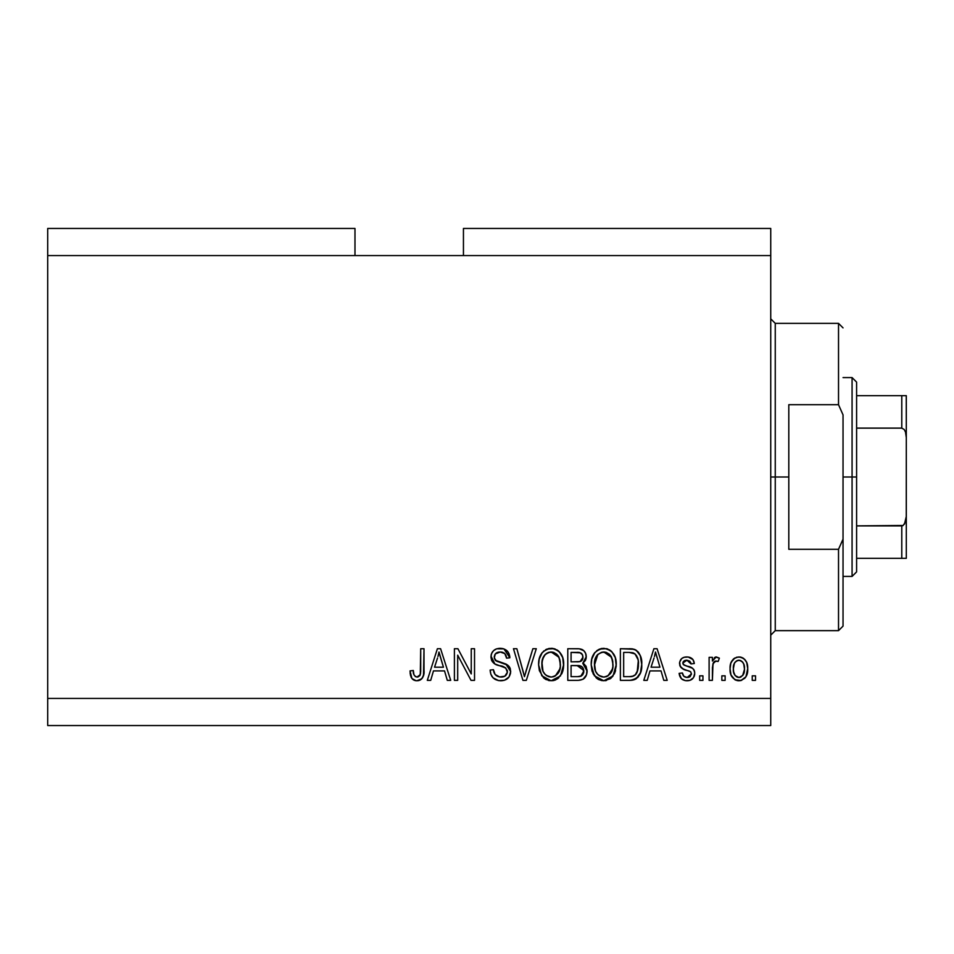<?xml version="1.0" encoding="UTF-8"?>
<svg xmlns="http://www.w3.org/2000/svg" width="954" height="954" viewBox="0 0 954 954"><rect width="100%" height="100%" fill="white"/><g stroke="black" fill="none" stroke-linecap="round" stroke-linejoin="round"><path stroke-width="1.43" d="M47.7 228.459L354.983 228.459L47.7 228.459L47.7 255.577L354.983 255.577L354.983 228.459L354.983 255.577L47.7 255.577L47.7 698.423L770.737 698.423L770.737 255.577L354.983 255.577L770.737 255.577L770.737 228.459L463.441 228.459L770.737 228.459L770.737 698.423L47.7 698.423L47.7 725.541L770.737 725.541L47.7 725.541L47.7 228.459M457.693 680.357L457.693 655.171L457.693 680.357L454.402 680.357L454.402 648.72L457.908 648.72L471.252 673.929L471.252 648.72L474.532 648.72L474.532 680.357L471.014 680.357L457.693 655.171L471.014 680.357L474.532 680.357L474.532 648.72L471.252 648.72L471.252 673.929L457.908 648.72L454.402 648.72L454.402 680.357L457.693 680.357L454.402 680.357L454.402 648.72L457.908 648.72M510.688 671.556L509.042 676.946L504.487 680.25L498.62 680.607L493.039 677.829L490.845 674.239L490.141 670.078L493.433 669.672L495.102 674.49L499.538 676.946L504.809 676.207L507.373 672.236L505.799 668.062L494.828 663.924L491.572 660.24L490.964 656.972L491.596 653.502L493.6 650.592L496.64 648.815L503.903 648.887L508.124 651.999L509.865 657.759L506.574 658.165L504.821 653.621L500.254 652.011L495.281 653.955L494.303 657.914L496.402 661.062L507.862 665.224L510.02 668.05L510.688 671.556L505.811 663.996L495.293 660.263L494.255 657.056C494.685 653.633 496.688 651.952 500.254 652.011C504.177 652.154 506.276 654.217 506.574 658.165L509.865 657.759C509.4 651.749 506.169 648.601 500.146 648.315C494.506 648.517 491.441 651.415 490.964 656.972C491.501 661.933 494.351 664.831 499.502 665.665C503.784 665.975 506.419 667.967 507.397 671.652C506.944 675.289 504.809 677.101 501.005 677.066C496.378 676.78 493.85 674.311 493.433 669.672L490.141 670.078C490.547 676.791 494.065 680.345 500.719 680.762C506.777 680.596 510.104 677.519 510.688 671.556M525.833 671.664L532.869 648.72L536.291 648.72L526.322 680.357L522.923 680.357L513.467 648.72L516.853 648.72L524.45 676.66L532.869 648.72L536.291 648.72L532.869 648.72L524.45 676.66L516.853 648.72L513.467 648.72L522.923 680.357L526.322 680.357L522.923 680.357L513.467 648.72L516.853 648.72L523.186 671.688M551.15 680.762L545.855 679.486L543.625 677.877L539.368 670.638L538.616 664.95L539.201 659.142L542.254 652.584L546.88 649.102L554.012 648.66L559.271 651.713L562.729 657.688L563.635 666.071L561.978 673.345L557.577 678.807L551.15 680.762L560.463 675.933L563.683 664.568C563.921 655.374 559.748 649.948 551.173 648.315C542.421 649.996 538.247 655.541 538.616 664.95L541.824 675.802L551.15 680.762M603.739 680.762L598.432 679.486L596.214 677.877L591.945 670.638L591.206 664.95L591.778 659.142L594.831 652.584L599.47 649.102L606.601 648.66L611.848 651.713L615.306 657.688L616.224 666.071L614.567 673.345L610.155 678.807L603.739 680.762L613.04 675.933L616.26 664.568C616.499 655.374 612.325 649.948 603.751 648.315C595.01 649.996 590.824 655.541 591.206 664.95L594.402 675.802L603.739 680.762M725.135 675.837L725.135 680.357L721.844 680.357L721.844 675.837L725.135 675.837L721.844 675.837L721.844 680.357L725.135 680.357L721.844 680.357L721.844 675.837L725.135 675.837L725.135 680.357L725.135 675.837M747.721 668.611L745.933 676.78L740.996 680.512L734.902 679.737L731.014 674.991L730.06 668.849L730.776 663.352L733.232 659.202L736.822 657.175L740.924 657.175L744.466 659.166L746.732 662.565L747.721 668.611C747.996 661.993 745.05 658.105 738.897 656.936C732.648 658.129 729.703 662.1 730.06 668.849C729.727 675.575 732.66 679.546 738.897 680.762C745.217 679.522 748.151 675.468 747.721 668.611M416.862 680.762L414.096 680.262L411.913 678.532L410.399 674.872L410.041 670.9L413.32 670.495L413.917 674.657L415.479 676.696L418.079 676.911L419.808 675.647L420.702 671.509L420.714 648.72L424.005 648.72L423.516 675.241L421.775 678.795L416.862 680.762C422.252 679.689 424.637 676.171 424.005 670.197L424.005 648.72L420.714 648.72L420.285 674.681L417.005 677.066C414.143 676.112 412.915 673.918 413.32 670.495L410.041 670.9L411.913 678.532L416.147 680.739M647.217 680.357L649.972 670.9L647.217 680.357L643.795 680.357L653.895 648.72L657.091 648.72L667.204 680.357L663.793 680.357L661.027 670.9L649.972 670.9L661.027 670.9L663.793 680.357L667.204 680.357L657.091 648.72L653.895 648.72L643.795 680.357L647.217 680.357L643.795 680.357L653.895 648.72L657.091 648.72L667.204 680.357L663.793 680.357M694.727 673.345L693.522 677.662L689.945 680.333L685.461 680.667L681.466 678.771L679.117 673.369L682.408 672.964L683.815 676.279L687.178 677.471L690.136 676.624L691.447 673.906L690.529 671.688L683.255 669.04L680.19 666.321L679.653 662.124L681.657 658.582L684.09 657.294L688.216 657.02L692.986 659.596L694.321 663.507L691.03 663.924L689.802 661.158L686.94 660.228L684.221 660.764L682.837 663.316L684.197 665.129L692.711 668.337L694.285 670.602L694.727 673.345C694.357 669.183 691.96 666.822 687.548 666.262L683.863 664.95L682.814 663.03L686.94 660.228L691.03 663.924L694.321 663.507C693.713 659.202 691.209 657.008 686.82 656.936C682.396 656.996 679.963 659.178 679.534 663.495C680.333 667.645 683.016 669.994 687.596 670.555L690.696 671.819L691.447 673.906L687.178 677.471C684.328 677.34 682.73 675.837 682.408 672.964L679.117 673.369C679.713 678.055 682.325 680.524 686.963 680.762C691.781 680.584 694.369 678.115 694.727 673.345L694.727 673.345M702.943 675.837L702.943 680.357L699.664 680.357L699.664 675.837L702.943 675.837L699.664 675.837L699.664 680.357L702.943 680.357L699.664 680.357L699.664 675.837L702.943 675.837L702.943 680.357L702.943 675.837M712.984 663.722L712.399 680.357L709.108 680.357L709.108 657.342L712.399 657.342L712.399 661.015L715.536 657.032L719.376 658.165L718.147 661.456L715.488 661.086L713.473 662.541L712.399 668.432L712.984 663.722L715.917 661.039L718.147 661.456L719.376 658.165L716.275 656.936L712.399 661.015L712.399 657.342L709.108 657.342L709.108 680.357L712.399 680.357L709.108 680.357L709.108 657.342L712.399 657.342M755.532 675.837L755.532 680.357L752.241 680.357L752.241 675.837L755.532 675.837L752.241 675.837L752.241 680.357L755.532 680.357L752.241 680.357L752.241 675.837L755.532 675.837L755.532 680.357L755.532 675.837M631.119 680.297L629.7 680.357C638.286 679.057 642.304 673.727 641.732 664.366L640.444 672.773L636.306 678.676L631.119 680.297L620.374 680.357L620.374 648.72L631.834 648.827L636.318 650.294L640.277 655.601L641.732 664.366C642.257 657.628 639.776 652.608 634.327 649.304L620.374 648.72L620.374 680.357L629.7 680.357L620.374 680.357L620.374 648.72M587.044 669.875L586.519 674.812L583.073 679.236L578.482 680.333L567.785 680.357L567.785 648.72L579.257 648.803L583.788 650.676L585.649 653.418L586.221 657.652L585.398 660.466L582.751 663.304L586.114 666.476L587.104 671.067L582.751 663.304L586.281 656.674C585.804 651.403 582.906 648.756 577.599 648.72L567.785 648.72L567.785 680.357L577.528 680.357L567.785 680.357L567.785 648.72L577.599 648.72M430.707 680.357L433.474 670.9L430.707 680.357L427.297 680.357L437.397 648.72L440.593 648.72L450.705 680.357L447.295 680.357L444.528 670.9L433.474 670.9L444.528 670.9L447.295 680.357L450.705 680.357L440.593 648.72L437.397 648.72L427.297 680.357L430.707 680.357L427.297 680.357L437.397 648.72L440.593 648.72L450.705 680.357L447.295 680.357M770.737 725.541L770.737 698.423L770.737 725.541M463.441 228.459L463.441 255.577L463.441 228.459M411.365 677.662L410.959 676.791M410.625 675.814L410.399 674.895M410.041 670.9L413.32 670.495L413.38 671.544M413.476 672.594L413.917 674.669M416.755 677.054L417.661 677.006M420.094 675.182L420.583 673.19M420.523 673.631L420.714 670.447M420.714 648.72L424.005 648.72L423.958 672.01M423.504 675.277L423.087 676.636M422.789 677.316L422.3 678.151M421.775 678.807L420.392 679.904M420.344 679.928L419.438 680.345M418.675 680.572L417.792 680.715M415.467 680.655L412.796 679.475M410.113 672.892L410.184 673.524M422.801 677.304L423.779 673.822M654.48 656.519L655.493 652.011L659.941 667.204L651.045 667.204L654.027 657.998L651.045 667.204L659.941 667.204L655.493 652.011L654.48 656.519M656.972 657.449L656.638 656.316M682.659 679.701L682.05 679.284M681.466 678.771L680.715 677.865M679.88 676.279L679.415 674.86M679.117 673.369L682.408 672.964L682.837 674.752M682.909 674.919L683.803 676.267M687.178 677.471L688.74 677.292M689.48 677.042L690.124 676.636M691.423 674.299L690.696 671.819L689.599 671.222M689.587 671.222L688.406 670.805M688.394 670.793L687.584 670.555L688.394 670.793M686.248 670.137L685.175 669.78M684.817 669.648L681.669 668.11M681.025 667.514L680.309 666.536M680.19 666.321L679.689 664.974M679.534 663.495L679.558 662.803M680.739 659.572L681.657 658.594M682.551 657.95L684.09 657.294M689.551 657.306L692.032 658.594M692.02 658.582L692.974 659.572M693.653 660.836L694.071 662.148M694.321 663.507L691.03 663.924L690.684 662.446M686.236 660.251L689.802 661.146M686.94 660.228L685.544 660.335M684.805 660.514L683.195 661.706M682.849 662.684L683.088 664.127M682.837 663.316L684.197 665.129M683.374 664.533L686.415 665.916M684.567 665.284L685.854 665.737M688.871 666.667L691.495 667.645M691.507 667.645L692.127 667.943M693.63 669.314L694.118 670.173M694.285 670.602L694.536 671.413M694.226 676.314L694.452 675.599M692.544 678.819L691.578 679.57M691.316 679.725L689.992 680.321M689.921 680.333L688.466 680.667M694.619 674.848L694.703 674.096M694.703 672.642L694.631 671.95M690.136 676.624L689.468 677.042M714.331 657.735L715.536 657.032M719.376 658.165L718.147 661.456L715.083 661.182M716.991 661.146L715.917 661.039M714.928 661.253L714.319 661.587M713.938 661.933L713.473 662.541M712.399 680.357L712.435 667.24M713.175 663.149L715.464 661.086M738.372 680.751L736.858 680.524M735.784 680.166L734.89 679.725M730.43 672.952L730.144 670.936M730.144 666.774L730.084 667.812M731.265 662.052L734.89 657.95M739.97 656.996L740.9 657.175M740.96 657.187L742.832 657.938M742.844 657.95L743.691 658.499M744.466 659.166L745.181 659.941M746.744 662.577L747.34 664.592M747.697 667.573L747.638 666.56M747.137 673.834L746.493 675.706M745.945 676.756L744.645 678.413M741.759 680.285L739.946 680.703M734.02 658.522L733.232 659.202M730.776 663.352L730.442 664.699M736.321 661.003L734.377 663.292L733.352 668.837C732.958 664.282 734.783 661.408 738.813 660.228C742.951 661.325 744.824 664.199 744.442 668.837L743.762 664.139M744.227 671.747L744.442 668.837C744.824 673.393 742.999 676.279 738.98 677.471L742.629 675.575L744.43 669.553M735.14 675.575L733.554 671.711L735.069 675.492M735.212 675.659L738.98 677.471C734.83 676.362 732.958 673.488 733.352 668.837L733.721 672.522M740.256 660.442L737.203 660.526M735.152 662.112L734.663 662.791M743.905 664.568L742.701 662.195M742.57 662.052L740.232 660.43M742.355 661.814L740.9 660.693M742.832 675.325L743.404 674.395M743.607 673.941L743.917 673.059M629.294 648.72L631.834 648.827M632.18 648.863L633.086 648.994M635.34 649.722L637.999 651.785M638.476 652.369L639.275 653.562M640.134 655.243L641.66 662.064M641.66 662.124L641.72 663.245M641.732 664.389L641.613 667.204M641.625 667.144L641.541 667.967M641.207 670.042L640.885 671.389M640.79 671.699L640.456 672.725M638.476 676.541L637.546 677.638M635.257 679.272L633.981 679.773M633.909 679.797L632.55 680.119M632.335 680.154L631.178 680.297M635.245 679.284L636.246 678.723M640.873 671.413L641.207 670.03M638.047 659.643L635.042 653.907L629.211 652.417L633.683 653.049C637.308 655.792 638.894 659.548 638.453 664.318L638.274 661.098L637.189 672.045L638.214 668.003M635.984 674.216L637.189 672.045C635.698 675.396 633.074 676.935 629.306 676.66L633.468 676.052M623.666 676.66L623.666 652.417L629.211 652.417L623.666 652.417L623.666 676.66L629.306 676.66L623.666 676.66M636.7 655.97L636.139 655.088M637.999 669.207L638.441 663.507M631.202 676.553L632.168 676.41M632.371 676.362L635.698 674.55M592.41 672.033L591.957 670.65M591.349 661.957L591.766 659.19M592.529 656.602L593.96 653.752M594.044 653.633L594.795 652.619M599.458 649.114L596.608 650.819M600.865 648.66L602.26 648.398M606.589 648.66L607.972 649.114M610.655 650.652L611.836 651.689M613.434 653.693L615.282 657.592M615.926 660.287L616.117 661.682M615.127 671.95L615.58 670.459M615.354 671.258L614.269 673.965M612.182 676.982L613.04 675.933M611.347 677.853L605.313 680.667M605.098 680.691L606.446 680.464M602.141 680.667L598.456 679.498M598.396 679.463L596.238 677.9M592.959 673.321L593.626 674.597M610.155 678.807L611.228 677.96M615.64 658.88L615.187 657.306M611.001 650.938L609.248 649.734M604.407 652.035L606.243 652.381L601.545 652.274L597.705 654.516L601.545 652.274M611.037 656.209L606.243 652.381L609.463 654.277M597.836 654.396L594.497 665.01C593.984 657.7 597.085 653.371 603.787 652.011L611.609 657.318L612.981 664.473C613.339 671.544 610.25 675.742 603.715 677.066L607.901 675.957L612.599 668.73M612.277 670.054L611.824 671.33M607.901 675.957L611.621 671.819L612.885 666.667L612.671 660.824L610.31 655.183M601.604 676.803L598.766 675.42L603.715 677.066C597.359 675.837 594.282 671.819 594.497 665.01L595.57 671.246L594.509 663.877L595.892 657.151M595.141 659.262L595.523 658.045M612.778 661.504L612.468 659.929M612.42 659.727L611.335 656.757M605.873 676.803L606.899 676.458M595.558 671.211L597.824 674.597M597.919 674.705L596.584 673.119M578.47 648.744L580.843 649.078M581.63 649.316L582.393 649.662M582.56 649.757L583.741 650.628M584.003 650.878L584.85 651.94M584.885 651.999L585.625 653.359M585.661 653.442L586.126 654.993M586.09 658.522L585.41 660.43M583.55 662.732L582.751 663.304M583.788 663.853L584.73 664.592M585.661 665.701L586.114 666.476M578.482 680.333L577.528 680.357C583.645 680.297 586.829 677.209 587.104 671.067L587.068 672.021M585.875 676.279L584.587 678.067M584.528 678.127L583.121 679.2M583.788 670.471L577.134 665.558C581.236 665.296 583.454 667.132 583.812 671.091L580.783 676.255L582.703 674.86L583.669 672.677L582.775 667.561L579.627 665.737L571.076 665.558L577.134 665.558M581.153 676.1L577.599 676.66L581.499 675.909M580.426 652.822L571.076 652.417L571.076 661.861L579.316 661.742L582.345 659.918L582.989 657.199L580.115 661.563L571.076 661.861L571.076 652.417L576.454 652.417C580.378 651.916 582.56 653.514 582.989 657.199L582.572 654.921M582.858 658.594L582.56 654.885L579.972 652.691M579.412 652.584L577.885 652.441M580.115 661.563L580.891 661.241M581.38 660.931L582.751 658.999M571.076 676.66L571.076 665.558L571.076 676.66L577.599 676.66L571.076 676.66M579.627 676.529L580.783 676.255M576.884 661.861L578.506 661.814M581.952 653.884L581.069 653.12M577.635 652.441L576.454 652.417M538.76 661.957L539.189 659.19M541.467 653.621L542.218 652.619M543.398 651.355L544.03 650.807M545.569 649.746L546.88 649.114M548.288 648.648L549.671 648.398M551.889 648.338L553.046 648.458M554.012 648.66L555.383 649.114M558.03 650.616L559.247 651.689M560.081 652.631L562.693 657.592M563.337 660.275L563.54 661.682M563.647 663.137L563.635 666.071M563.528 667.561L563.003 670.447M562.777 671.258L561.679 673.965M558.77 677.841L555.323 680.023M555.168 680.083L552.76 680.667M552.521 680.691L553.857 680.464M549.552 680.667L548.419 680.464M545.807 679.463L543.637 677.889M563.051 658.88L562.538 657.151M558.424 650.938L556.671 649.734M551.817 652.035L553.666 652.381L548.967 652.274L545.128 654.516L546.892 653.12M558.448 656.209L553.666 652.381L556.874 654.277M542.48 659.56L541.908 665.01C541.407 657.7 544.495 653.371 551.197 652.011L559.02 657.318L560.392 664.473C560.761 671.544 557.661 675.742 551.126 677.066L555.323 675.957L560.022 668.73M559.688 670.054L559.247 671.33M555.323 675.957L559.032 671.819L560.308 666.667L559.891 659.929L557.72 655.183M549.027 676.803L546.177 675.42L551.126 677.066C544.77 675.837 541.693 671.819 541.908 665.01L542.993 671.246L541.991 662.756M542.552 659.262L543.756 656.292L542.111 661.635M542.933 658.045L543.303 657.151M548.908 652.286L547.894 652.631M545.247 654.396L542.564 659.202M560.189 661.504L559.891 659.929M559.831 659.727L558.746 656.757M553.296 676.803L554.31 676.458M542.969 671.211L545.235 674.597M545.342 674.705L543.995 673.119M526.322 680.357L536.291 648.72L526.322 680.357M523.746 673.798L523.174 671.664M498.62 680.607L495.078 679.403M493.039 677.829L491.799 676.243M490.141 670.078L493.433 669.672M493.433 669.684L493.516 670.412M501.005 677.066L502.198 677.006M502.484 676.958L503.342 676.791M504.01 676.589L504.761 676.243M504.797 676.219L505.68 675.599M507.397 671.652L507.301 672.749M507.397 671.64L507.242 670.304M505.37 667.74L504.654 667.347M504.535 667.287L497.905 665.188M496.33 664.628L494.828 663.924L491 656.078M491.107 655.231L491.31 654.325M491.596 653.502L492.574 651.749M494.768 649.698L496.271 648.947M499.252 648.338L501.1 648.35M502.066 648.446L503.867 648.875M503.927 648.899L509.865 657.759L506.574 658.165L505.918 655.279M502.71 652.357L501.494 652.083L502.71 652.357M501.446 652.083L499.145 652.059M496.772 652.727L495.567 653.633M496.068 653.18L494.697 654.897M494.279 656.495L494.458 658.725M495.031 659.918L495.806 660.705M496.402 661.062L497.654 661.599M497.678 661.599L500.313 662.362L497.666 661.599M501.744 662.72L502.973 663.054M505.811 663.996L506.872 664.544M508.732 666.047L509.424 666.941M509.472 667.013L509.973 667.943M510.056 668.134L510.39 669.148M510.509 673.476L509.054 676.923M509.007 676.994L508.053 678.127M507.79 678.377L506.3 679.463M499.55 662.171L498.787 661.957M503.986 652.941L504.821 653.621M509.806 656.805L509.686 655.863M509.186 654.027L507.134 650.843M492.646 651.654L492.049 652.536M491.572 660.24L492.55 661.921M499.502 665.665L503.39 666.834M505.465 675.778L504.463 676.398M494.017 672.57L493.635 671.139M471.252 648.72L474.532 648.72L474.532 680.357L471.014 680.357M437.981 656.519L438.995 652.011L443.443 667.204L434.547 667.204L437.528 657.998L434.547 667.204L443.443 667.204L439.842 655.279M440.474 657.449L440.14 656.316M438.995 652.011L439.4 653.657L438.995 652.011L438.363 655.028M656.34 655.279L656.114 654.468M655.899 653.657L655.493 652.011M744.442 668.837L744.43 668.122M743.369 663.233L742.57 662.04M739.529 660.275L738.098 660.275M733.399 667.418L733.399 670.28M736.273 676.624L737.549 677.268M738.253 677.423L739.684 677.423M740.376 677.245L741.019 676.958M635.137 675.086L637.785 670.173M638.298 667.263L638.429 665.308M638.274 661.098L637.88 658.88M637.606 657.95L637.32 657.199M635.042 653.907L633.158 652.846M632.609 652.703L629.211 652.417M603.787 652.011L602.654 652.071M597.705 654.516L596.333 656.292M602.654 677.006L604.8 677.006M612.885 666.667L612.802 661.73M577.599 676.66L579.209 676.577M583.669 672.677L583.812 671.091M551.197 652.011L550.076 652.071M545.128 654.516L543.756 656.292M550.064 677.006L552.223 677.006M560.308 666.667L560.225 661.73M770.737 318.839L775.256 323.358L775.256 477L788.803 477L788.803 404.699L838.518 404.699L843.038 414.871L843.038 539.129L838.518 549.301L838.518 630.642L838.518 549.301L788.803 549.301L788.803 477L775.256 477L775.256 323.358L775.256 477L770.737 477L775.256 477L775.256 630.642L770.737 635.161M838.518 404.699L838.518 323.358L838.518 404.699L843.038 414.871L843.038 626.122L843.038 539.129L838.518 549.301L788.803 549.301L788.803 404.699L838.518 404.699M775.256 477L775.256 630.642L775.256 477M902.603 525.737L901.78 525.881L901.78 558.34L856.597 558.34L856.597 477L852.077 477L852.077 576.419L852.077 477L843.038 477L852.077 477L852.077 377.581L852.077 477L856.597 477L856.597 571.899L856.597 558.34L906.3 558.34L906.3 516.4L904.487 524.104M902.603 395.66L901.78 395.66L901.78 428.119L856.597 428.119L856.597 477L856.597 382.101L856.597 428.119L901.78 428.119L904.201 429.491L905.501 432.043L906.3 437.6L906.3 558.34M901.78 525.881L856.597 525.881L903.14 525.475L901.78 525.881L901.78 558.34L906.252 558.34M901.78 395.66L856.597 395.66L906.252 395.66L901.78 395.66L901.78 428.119L904.201 429.491L905.501 432.043L906.3 437.6L906.252 517.819L905.489 521.993L903.14 525.475M906.3 395.66L906.3 437.6L906.252 395.66M906.121 558.34L903.14 558.34M843.038 626.122L838.518 630.642L775.256 630.642M775.256 323.358L838.518 323.358L843.038 327.878M856.597 571.899L852.077 576.419L843.038 576.419M843.038 377.581L852.077 377.581L856.597 382.101"/></g></svg>
